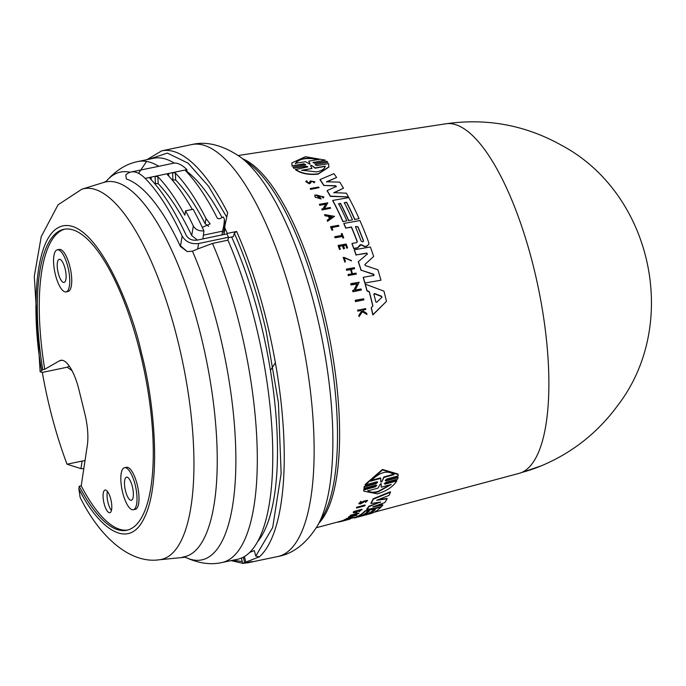 <?xml version="1.0" encoding="UTF-8"?>
<svg xmlns="http://www.w3.org/2000/svg" width="686" height="686" viewBox="0 0 686 686"><rect width="100%" height="100%" fill="white"/><g stroke="black" fill="none" stroke-linecap="round" stroke-linejoin="round"><path stroke-width="1.03" d="M374.213 512.21L519.182 473.34A178.6 57.856 -101.8 0 0 519.216 473.331A178.6 57.856 -101.8 0 0 521.566 472.525A178.6 57.856 -101.8 0 0 533.974 268.672A178.6 57.856 -101.8 0 0 445.857 123.806A178.6 57.856 -101.8 0 0 445.84 123.806L238.239 155.516M224.391 234.415A202.481 65.59 -101.8 0 0 224.056 233.703L224.974 228.344A210.422 68.163 78.2 0 1 227.272 233.42L236.619 231.456A210.422 68.163 78.2 0 1 266.665 321.348A210.422 68.163 78.2 0 1 268.783 330.249A210.422 68.163 78.2 0 1 259.351 556.869L255.784 556.106L254.309 550.566L249.824 552.35M105.876 181.756C115.582 170.488 126.293 163.757 137.98 161.544A204.84 66.353 78.2 0 1 158.792 166.312L131.035 172.006A85.887 27.826 78.2 0 1 145.132 178.386A209.136 67.751 78.2 0 1 182.176 236.044C185.614 241.875 191.085 244.37 198.606 243.53L197.688 248.958L192.457 251.196L187.244 251.582L180.418 246.454A193.718 62.752 -101.8 0 0 126.353 178.952L125.778 175.016A85.887 27.826 78.2 0 1 131.035 172.006M83.795 468.692L80.957 468.624L67.039 464.216A177.785 57.59 78.2 0 1 49.872 408.341A177.785 57.59 78.2 0 1 42.318 372.429L40.14 371.795L42.755 369.703A153.741 49.804 78.2 0 1 63.729 229.338A153.741 49.804 78.2 0 1 140.459 353.882A153.741 49.804 78.2 0 1 126.859 530.261A153.741 49.804 78.2 0 1 79.224 486.245L81.214 485.825A153.741 49.804 -101.8 0 0 127.845 530.021M41.675 370.32C32.225 323.26 31.264 231.576 63.609 225.728C96.083 220.506 131.618 306.299 141.505 353.281C153.767 399.038 162.016 480.86 144.797 516.798C128.102 554.159 95.911 524.095 78.847 488.715L80.125 497.367C100.413 538.253 130.966 564.106 159.581 559.733L185.314 557.229M361.668 311.315L360.622 310.621L357.809 311.11A188.804 61.157 -101.8 0 0 357.612 310.252L365.612 308.589A188.779 61.157 -101.8 0 1 365.81 309.446L362.757 309.969A188.959 61.208 -101.8 0 1 362.963 310.895L366.718 313.373A188.779 61.157 -101.8 0 1 366.967 314.48L362.422 311.461L359.155 316.349A189.233 61.303 78.2 0 0 358.898 315.217L361.745 311.015L360.69 310.329L357.886 310.818A189.233 61.303 -101.8 0 0 357.689 309.961M365.81 309.446L362.68 310.269M366.967 314.48L362.354 311.761L359.078 316.649A188.804 61.157 -101.8 0 0 358.821 315.509L358.898 315.217M375.328 486.828L376.82 485.388L375.825 485.131L363.966 488.398L364.283 486.391L376.151 483.107L376.262 483.587L377.729 482.087L376.734 481.795L365.209 484.985L382.548 469.97L398.017 474.498L398.189 475.844L386.664 479.042L385.198 480.56L386.192 480.843L398.06 477.559L397.631 479.111L385.764 482.387L384.28 483.836L385.266 484.093L396.8 480.912C393.095 486.743 386.612 491.065 377.369 493.869L363.932 491.176L363.803 490.001L375.328 486.828L375.225 486.357L363.691 489.53L363.803 490.001M365.209 484.985L365.098 484.505L382.428 469.464L397.906 474.009L398.017 474.498M386.192 480.835L386.081 480.363L397.949 477.079L398.06 477.559M385.266 484.093L385.163 483.621L396.688 480.44L396.8 480.912M363.889 490.936L363.691 489.53M356.54 508.06L356.437 507.631A188.821 61.165 -101.8 0 0 356.686 507.228L364.995 504.982L365.089 505.419A188.779 61.157 78.2 0 1 364.849 505.822L356.54 508.06A189.259 61.303 78.2 0 0 356.789 507.666L365.089 505.419M347.673 519.268L350.117 519.062L342.211 521.18A189.233 61.303 78.2 0 1 340.916 521.583L340.822 521.163A188.804 61.157 -101.8 0 0 342.117 520.76L343.978 520.262M359.738 503.07L363.863 501.08L367.404 500.351L365.604 502.435L365.364 501.663M358.752 503.721L360.896 501.329L358.752 503.721L360.604 503.901L364.498 501.62C366.616 500.78 366.941 500.943 365.466 502.101L366.504 501.192M346.198 519.148L346.096 518.727A188.821 61.165 -101.8 0 0 346.464 518.487L353.599 517.458L344.003 520.365A189.259 61.303 -101.8 0 0 344.389 520.177L347.665 519.191A189.096 61.251 -101.8 0 0 348.188 518.899A189.096 61.251 -101.8 0 0 348.599 518.65L346.198 519.148A189.259 61.303 -101.8 0 0 346.567 518.908L353.599 517.458M344.003 520.365L343.909 519.954A188.821 61.165 -101.8 0 0 344.286 519.765L346.567 519.07M350.306 515.923L350.203 515.495A188.821 61.165 -101.8 0 0 350.486 515.229L358.795 512.999L351.223 516.627L357.063 515.057A188.779 61.157 78.2 0 1 356.78 515.289L348.471 517.518A189.259 61.303 -101.8 0 0 348.754 517.287L356.326 514.303L350.306 515.923A189.259 61.303 78.2 0 0 350.58 515.649L358.889 513.42M354.405 515.323L357.063 515.057M348.471 517.518L348.377 517.098A188.821 61.165 -101.8 0 0 348.66 516.867L353.341 515.1M354.773 512.005L356.085 512.391A189.07 61.243 -101.8 0 0 356.626 511.739L357.457 511.507A189.019 61.234 78.2 0 1 356.514 512.639L353.35 512.742L353.264 512.159A188.821 61.165 -101.8 0 0 353.71 511.593L361.976 509.201L359.413 511.619L358.795 511.07L360.467 510.058M355.991 511.962A188.633 61.105 -101.8 0 0 356.531 511.31L357.457 511.507M363.134 514.877A187.698 60.805 -101.8 0 0 368.373 511.533M356.866 517.124A188.453 61.045 -101.8 0 0 365.115 511.344L381.073 507.057A187.544 60.754 78.2 0 1 372.841 512.845L368.622 513.977A187.784 60.831 -101.8 0 0 375.319 509.672L372.97 510.298A187.921 60.874 78.2 0 1 366.273 514.603L362.517 515.606A188.136 60.943 -101.8 0 0 369.222 511.31L367.344 511.816A188.238 60.977 78.2 0 1 360.639 516.112L356.866 517.124L356.771 516.704A188.024 60.908 -101.8 0 0 365.012 510.924L378.175 507.391M368.622 513.977L368.519 513.557A187.355 60.694 -101.8 0 0 374.47 509.895M359.944 516.481L354.362 517.981A188.453 61.045 -101.8 0 1 354.336 517.99L354.242 517.57A188.024 60.908 -101.8 0 0 354.259 517.561A188.024 60.908 -101.8 0 0 356.034 516.995L356.797 516.79M368.013 513.788L368.545 513.643M380.567 502.058L380.267 502.529L380.567 502.058L371.006 503.481L370.903 503.052A188.024 60.908 -101.8 0 0 373.218 498.722L390.377 491.759L390.48 492.214A187.544 60.754 -101.8 0 1 388.988 495.421L376.588 500.291L387.144 498.859A187.544 60.754 78.2 0 1 384.752 502.598L372.755 506.885L382.814 505.128A187.544 60.754 78.2 0 1 381.33 506.791L366.804 509.475A188.453 61.045 -101.8 0 0 368.982 506.637L380.173 502.118L368.879 506.208L368.982 506.637M378.346 499.605L387.041 498.422L387.144 498.859M375.191 506.019L382.711 504.699L382.814 505.128M366.804 509.475L366.71 509.046A188.024 60.908 -101.8 0 0 368.879 506.208M386.484 301.325L372.841 314.951A188.024 60.908 -101.8 0 0 371.203 307.774L372.901 305.913A188.35 61.011 -101.8 0 0 369.282 291.541L367.061 290.71A188.453 61.045 78.2 0 0 365.269 284.158L383.928 291.13A187.544 60.754 78.2 0 1 386.484 301.325L372.918 314.651A188.453 61.045 -101.8 0 0 371.28 307.482M372.781 306.025A187.913 60.874 -101.8 0 0 371.735 301.711A187.913 60.874 -101.8 0 0 369.214 291.824L369.282 291.541M270.455 370.363L275.36 362.774M362.105 502.375L360.827 503.455L359.678 503.344L360.999 501.775M359.979 245.94L360.124 245.005L361.093 244.585L364.918 246.437L366.744 246.12L368.879 244.233L366.676 246.377L364.849 246.703L361.025 244.851L357.483 247.998L360.133 244.791M314.119 182.793L314.874 181.79L310.389 180.958L308.949 182.982L306.693 181.773L307.217 181.241L306.556 180.761L305.724 181.61L309.343 183.556L310.878 182.527L311.298 181.181L313.811 181.636L313.391 182.296L314.119 182.793L313.459 182.03M313.759 181.764L311.23 181.456L310.809 182.802L309.275 183.822L305.724 181.61M313.725 162.119L312.962 162.573L314.874 163.294L326.802 161.236L327.814 162.299L315.886 164.366L315.114 164.837L317.026 165.618L328.611 163.602L328.851 167.118L318.055 174.141C308.691 175.119 301.137 173.618 295.392 169.648L307.817 166.87L305.905 166.098L293.985 168.164L292.982 167.084L304.901 165.017L305.673 164.563L303.761 163.843L292.167 165.841L291.773 162.959L305.433 156.717L325.318 160.121L313.656 162.411L325.318 160.121M328.92 166.835L318.124 173.867C308.769 174.844 301.214 173.344 295.46 169.356M350.889 518.17L348.222 519.019A189.062 61.243 -101.8 0 0 348.668 518.77A189.062 61.243 -101.8 0 0 349.002 518.573L350.889 518.17M381.793 481.761L380.833 482.026L380.661 478.365L370.663 481.143C379.735 471.994 387.513 469.833 393.97 474.661L383.963 477.447L383.851 476.959L381.793 481.761L383.963 477.447M380.721 481.546L381.682 481.28M391.277 484.453L378.14 491.879C372.995 493.2 369.6 492.865 367.945 490.867L378.003 488.106L380.241 484.196L381.176 483.939L381.227 487.214L391.277 484.453M367.842 490.396C369.48 492.402 372.875 492.745 378.037 491.425L390.471 484.676M355.897 226.371L357.912 227.049A187.355 60.694 -101.8 0 1 363.409 240.872L362.714 241.935L361.119 241.035A187.921 60.874 -101.8 0 0 355.622 227.212L355.571 226.629L357.981 226.792A187.784 60.831 78.2 0 1 363.477 240.615L363.52 241.232M376.683 302.277L375.825 301.883A188.136 60.943 -101.8 0 0 373.879 294.131L374.479 293.497L381.648 296.258L381.905 297.295L376.683 302.277M295.469 163.457C298.822 158.312 306.633 156.965 318.896 159.426L308.837 161.15L309.892 164.16L305.519 161.725L295.503 163.277M311.581 165.377L315.174 167.924L325.267 166.166C324.675 168.885 321.785 170.805 316.606 171.912L301.831 170.248L311.933 168.49L310.638 165.54L311.581 165.377L315.097 168.207L325.224 166.372M259.351 556.869L244.679 562.546A210.422 68.163 78.2 0 1 242.698 563.48L252.045 561.517A210.422 68.163 78.2 0 1 248.04 562.76L277.95 556.492A210.422 68.163 78.2 0 0 298.693 323.972A210.422 68.163 78.2 0 0 296.575 315.071A210.422 68.163 78.2 0 0 191.548 144.6C206.606 140.956 222.873 145.098 240.34 157.025A200.363 64.904 78.2 0 1 316.109 312.044A200.363 64.904 78.2 0 1 318.124 320.525A200.363 64.904 78.2 0 1 317.644 525.51C306.436 543.449 293.205 553.782 277.95 556.492M231.619 236.987A197.757 64.064 78.2 0 1 260.954 323.895A197.757 64.064 78.2 0 1 257.953 541.211M242.698 563.48L241.446 558.052A204.84 66.353 78.2 0 1 237.545 559.262L222.093 562.503C210.491 565.178 197.988 563.309 184.568 556.895M241.446 558.052A204.84 66.353 -101.8 0 0 243.256 557.203L244.679 562.546M197.688 248.958L212.48 243.427L227.941 240.186A204.84 66.353 78.2 0 1 255.681 324.246A204.84 66.353 78.2 0 1 243.256 557.203M135.228 485.113A21.472 6.954 78.2 0 1 133.333 509.749A21.472 6.954 78.2 0 1 122.614 492.351A21.472 6.954 78.2 0 1 124.518 467.715A21.472 6.954 78.2 0 1 135.228 485.113M124.518 467.715L126.507 467.303A21.472 6.954 78.2 0 1 137.217 484.693A21.472 6.954 78.2 0 1 135.322 509.329L133.333 509.749M67.974 267.248A21.472 6.954 78.2 0 1 66.07 291.884A21.472 6.954 78.2 0 1 55.352 274.486A21.472 6.954 78.2 0 1 57.255 249.85A21.472 6.954 78.2 0 1 67.974 267.248M57.255 249.85L59.245 249.438A21.472 6.954 78.2 0 1 69.955 266.828A21.472 6.954 78.2 0 1 68.06 291.464L66.07 291.884M104.04 503.335A11.593 3.756 78.2 0 1 105.061 490.027A11.593 3.756 78.2 0 1 110.849 499.425A11.593 3.756 78.2 0 1 109.82 512.725A11.593 3.756 78.2 0 1 104.04 503.335M107.428 491.416A11.593 3.756 -101.8 0 0 108.011 502.504A11.593 3.756 -101.8 0 0 111.432 510.504M125.452 490.722A11.808 3.824 78.2 0 1 126.498 477.173A11.808 3.824 78.2 0 1 132.389 486.743A11.808 3.824 78.2 0 1 131.343 500.291A11.808 3.824 78.2 0 1 125.452 490.722M58.19 272.856A11.808 3.824 78.2 0 1 59.236 259.308A11.808 3.824 78.2 0 1 65.136 268.878A11.808 3.824 78.2 0 1 64.09 282.426A11.808 3.824 78.2 0 1 58.19 272.856M62.023 360.253L59.596 360.759A36.504 11.825 78.2 0 1 60.771 360.313A36.504 11.825 78.2 0 1 78.984 389.88L84.824 413.649A36.504 11.825 78.2 0 1 87.345 445.171L81.214 485.825M64.733 229.158A153.741 49.804 -101.8 0 0 44.736 369.282L42.755 369.703M59.596 360.759L44.736 369.282M42.318 372.429L67.228 367.207L69.243 366.05M67.228 367.207L72.056 370.714M78.847 488.715L79.224 486.245M80.957 468.624L82.106 461.061L67.039 464.216M82.106 461.061L85.013 460.64M227.941 240.186L228.429 237.27A209.136 67.751 -101.8 0 0 227.075 234.183A209.136 67.751 -101.8 0 0 226.937 233.883L197.122 240.134C192.114 240.726 188.461 239.08 186.155 235.204A209.136 67.751 -101.8 0 0 149.917 178.377L151.1 177.134L155.079 176.302L157.866 176.714A209.136 67.751 78.2 0 1 184.826 215.172L185.563 210.825A215.576 69.835 78.2 0 1 193.323 225.986L191.703 235.538A201.41 65.247 -101.8 0 0 158.192 183.702L154.539 183.471M208.655 226.337L205.165 223.747A201.41 65.247 -101.8 0 0 175.685 180.032L172.032 179.801M192.277 209.41A209.136 67.751 -101.8 0 0 167.41 174.707L168.593 173.464L172.572 172.632L175.367 173.044A209.136 67.751 78.2 0 1 206.049 218.534L210.148 223.902L202.276 227.349M191.703 235.538L197.397 240.074M202.927 238.917L203.905 230.856C199.034 231.268 195.501 229.639 193.323 225.986M185.563 210.825L193.118 209.239A215.576 69.835 78.2 0 1 203.905 230.856M185.546 170.548L185.7 170.874A209.136 67.751 78.2 0 1 217.359 218.285L219.314 218.86L223.31 216.999A209.136 67.751 78.2 0 1 224.442 219.254L223.79 226.14L224.691 220.832L221.887 234.938M203.571 235.135L222.53 231.165M205.165 223.747L206.049 218.534M221.964 234.869L221.947 234.929A201.41 65.247 -101.8 0 0 221.964 234.869L223.79 226.14M228.429 237.27L198.606 243.53M185.7 170.874L186.884 169.631L187.004 172.246M158.792 166.312L174.244 163.071A85.887 27.826 78.2 0 1 186.884 169.631L172.572 172.632L172.889 179.621M137.98 161.544L153.441 158.303A204.84 66.353 78.2 0 1 174.244 163.071M227.272 233.42L227.075 234.183M186.969 171.491A197.757 64.064 78.2 0 1 222.075 217.573M224.468 222.144A197.757 64.064 78.2 0 1 225.334 223.842M224.056 233.703L223.816 232.048L224.751 226.603L224.974 228.344M228.361 237.673L233.429 236.61L234.303 233.154C247.14 262.224 257.747 294.817 266.142 330.935L278.422 402.871L281.14 473.477L272.685 527.5L255.784 556.106M146.924 159.666L161.639 150.877A210.422 68.163 78.2 0 1 227.675 212.746L224.751 226.603M236.619 231.456L234.303 233.154M311.504 165.66L310.561 165.823M311.933 168.49L301.763 170.531M308.837 161.15L310.089 164.151M318.819 159.718C306.633 157.257 298.822 158.603 295.392 163.757M332.015 217.042L328.98 216.493M381.836 297.578L381.57 296.549L374.41 293.78L373.81 294.423M381.064 483.467L381.227 487.214M380.644 478.219L380.756 478.708L380.644 478.219M383.851 476.959L393.858 474.172M370.551 480.654L380.55 477.876M329.048 216.236L332.084 216.785L329.992 218.251A189.062 61.243 -101.8 0 0 329.048 216.236M373.879 294.131L374.41 293.78M364.317 515.306L370.329 513.703A187.544 60.754 78.2 0 0 372.104 513.137L356.137 517.415A188.453 61.045 -101.8 0 1 354.353 517.981L364.317 515.306M310.329 188.504L318.673 187.029A188.779 61.157 78.2 0 1 319.067 187.655L310.724 189.13A189.259 61.303 78.2 0 0 310.329 188.504L310.261 188.77A188.821 61.165 -101.8 0 1 310.655 189.396L310.724 189.13M363.914 299.876L355.58 301.325A189.233 61.303 -101.8 0 0 355.305 300.228L363.64 298.779A188.753 61.148 78.2 0 1 363.914 299.876L355.502 301.608A188.804 61.157 -101.8 0 0 355.228 300.519L355.305 300.228M332.058 230.042L332.847 229.904A189.19 61.286 -101.8 0 0 331.775 227.392L338.918 226.123A188.779 61.157 78.2 0 0 338.567 225.291L330.626 226.706A189.233 61.303 78.2 0 1 332.058 230.042L331.998 230.299A188.804 61.157 -101.8 0 0 330.566 226.963L330.626 226.706M334.802 236.687L342.065 235.401A188.821 61.165 78.2 0 0 341.354 233.643L342.022 233.523A188.779 61.157 78.2 0 1 343.737 237.785L343.069 237.905A188.821 61.165 -101.8 0 0 342.408 236.25L335.145 237.545A189.233 61.303 -101.8 0 0 334.802 236.687L334.734 236.944A188.804 61.157 -101.8 0 1 335.077 237.802L335.145 237.545M344.998 261.941L345.47 261.315L344.998 261.941L343.163 257.387L351.301 260.723M345.47 261.315L344.012 257.696L350.486 260.346M314.874 181.79L314.188 182.519M343.583 248.632L344.552 248.461A188.95 61.208 -101.8 0 0 343.412 245.374L345.778 244.953A188.821 61.165 78.2 0 1 346.919 248.04L347.588 247.92A188.779 61.157 -101.8 0 0 346.138 244.027L338.207 245.434A189.233 61.303 -101.8 0 1 339.656 249.327L340.35 249.198A189.19 61.286 -101.8 0 0 339.21 246.12L342.434 245.545A189.01 61.226 78.2 0 1 343.583 248.632L343.515 248.889A188.581 61.088 -101.8 0 0 342.374 245.802L342.434 245.545M346.713 270.061A189.233 61.303 -101.8 0 0 346.404 269.084L354.336 267.686A188.779 61.157 -101.8 0 1 354.645 268.663L351.112 269.281A188.984 61.217 -101.8 0 1 352.501 273.731L356.034 273.114A188.779 61.157 78.2 0 1 356.334 274.108L348.402 275.506A189.233 61.303 -101.8 0 0 348.102 274.503L352.029 273.817A189.01 61.226 -101.8 0 0 350.64 269.366L346.653 270.327A188.804 61.157 -101.8 0 0 346.336 269.349L346.404 269.084M324.65 214.589L334.528 216.347L327.711 221.132A189.259 61.303 -101.8 0 0 327.265 220.163L329.597 218.525A189.096 61.251 -101.8 0 0 328.474 216.133L325.104 215.533A189.259 61.303 -101.8 0 0 324.65 214.589L324.581 214.847A188.821 61.165 -101.8 0 1 325.035 215.79L325.104 215.533M321.88 208.973L322.969 208.784L325.884 203.948L319.839 205.02A189.259 61.303 78.2 0 0 319.462 204.308L327.805 202.824L324.358 208.535L330.223 207.489A188.779 61.157 78.2 0 1 330.592 208.227L322.249 209.702A189.259 61.303 -101.8 0 0 321.88 208.973L321.811 209.23A188.821 61.165 -101.8 0 1 322.18 209.959L322.249 209.702M352.715 290.427L353.796 290.229L357.157 283.652L351.121 284.716A189.233 61.303 -101.8 0 0 350.82 283.678L359.164 282.22L355.185 289.989L361.05 288.969A188.753 61.148 78.2 0 1 361.342 290.015L352.998 291.473A189.233 61.303 -101.8 0 0 352.715 290.427L352.647 290.701A188.804 61.157 -101.8 0 1 352.93 291.756L352.998 291.473M322.163 197.242L322.523 196.59L316.263 195.261L319.71 198.091A189.07 61.243 -101.8 0 0 318.93 196.719L319.77 196.573A189.019 61.234 78.2 0 1 321.117 198.974L315.569 197.225A189.259 61.303 -101.8 0 0 314.917 196.085L314.883 194.97L323.895 196.891L323.38 197.834L322.163 197.242L323.38 197.834M346.636 202.276L344.286 202.687A187.921 60.874 78.2 0 1 352.493 219.846L348.728 220.515A188.136 60.943 -101.8 0 0 340.513 203.356L338.627 203.691A188.238 60.977 78.2 0 1 346.842 220.849L343.051 221.527A188.453 61.045 -101.8 0 0 332.77 200.432L348.805 197.594A187.544 60.754 78.2 0 1 359.087 218.671L354.851 219.426A187.784 60.831 -101.8 0 0 346.636 202.276L344.218 202.953M368.879 244.233L368.776 242.578A187.544 60.754 78.2 0 0 359.918 220.558L343.883 223.413A188.453 61.045 -101.8 0 1 345.864 228.018L351.489 227.015A188.136 60.943 -101.8 0 1 357.235 241.403L357.277 241.987M351.489 227.015L351.429 227.272A187.707 60.805 -101.8 0 1 357.166 241.661L356.506 242.664L352.012 243.461A188.453 61.045 78.2 0 1 353.83 248.392L357.552 247.732M327.179 190.571L336.286 186.506L335.806 185.743L323.989 185.426A188.453 61.045 -101.8 0 0 320.07 179.552L333.919 173.687A187.544 60.754 -101.8 0 1 336.612 177.468L326.613 181.781L339.724 182.133A187.544 60.754 78.2 0 1 343.497 188.221L333.876 192.655L346.361 193.169A187.544 60.754 78.2 0 1 348.454 196.942L330.395 196.11A188.453 61.045 -101.8 0 0 327.179 190.571L327.111 190.837A188.024 60.908 -101.8 0 1 330.326 196.376L330.395 196.11M364.781 264.556L365.389 265.568L377.909 269.787A187.544 60.754 78.2 0 1 380.97 280.205L364.943 283.009A188.453 61.045 -101.8 0 0 363.288 277.281L373.921 275.412L373.844 274.28L361.136 270.173A188.453 61.045 -101.8 0 0 358.401 261.623L367.37 254.009L366.778 253.057L356.145 254.935A188.453 61.045 -101.8 0 0 354.336 249.798L370.371 246.96A187.544 60.754 78.2 0 1 373.656 256.461L364.901 264.513L373.656 256.461M363.966 488.398L364.395 486.863L376.262 483.587M340.916 521.583L341.697 521.377A189.19 61.286 -101.8 0 0 342.674 521.077L349.791 519.165A188.779 61.157 78.2 0 0 350.117 519.062M337.941 521.935L337.992 522.166A189.233 61.303 -101.8 0 0 338.327 522.123L340.882 521.437M362.208 502.812L363.966 501.526L367.507 500.789M356.085 512.391L354.688 512.27L360.742 510.101L358.889 511.499M353.264 512.159L353.359 512.588A189.259 61.303 -101.8 0 0 353.805 512.022L362.079 509.629M371.006 503.481A188.453 61.045 -101.8 0 0 373.321 499.168L390.48 492.214M310.655 189.396L319.067 187.655M305.596 164.7L303.684 164.134L292.167 165.841M292.09 166.132L291.773 162.959M315.886 164.366L327.814 162.299M307.748 167.007L305.836 166.389L293.985 168.164M293.917 168.456L292.982 167.084M331.707 227.649L338.918 226.123M331.998 230.299L332.847 229.904M341.354 233.643L341.294 233.9A188.384 61.028 -101.8 0 1 341.911 235.427M343.069 237.905L343.737 237.785M343 238.162A188.384 61.028 -101.8 0 0 342.34 236.507L342.408 236.25M342.34 236.507L335.077 237.802M350.52 260.217L344.158 257.396M344.929 262.206L343.163 257.387M351.404 260.397L351.241 260.989M340.35 249.198L339.656 249.327M339.587 249.584A188.804 61.157 -101.8 0 0 338.138 245.691L338.207 245.434M346.919 248.04L347.588 247.92M346.85 248.298A188.384 61.028 -101.8 0 0 345.71 245.211L345.778 244.953M345.71 245.211L343.343 245.631M343.515 248.889L344.552 248.461M342.374 245.802L339.15 246.377M348.402 275.506L356.334 274.108M348.342 275.772A188.804 61.157 -101.8 0 0 348.034 274.777L348.102 274.503M351.884 273.843A188.581 61.088 -101.8 0 0 350.58 269.632L350.64 269.366M350.58 269.632L346.653 270.327M351.052 269.555L354.645 268.663M334.528 216.347L327.711 221.132M327.651 221.389A188.821 61.165 -101.8 0 0 327.205 220.42L327.265 220.163M329.46 218.62A188.667 61.114 -101.8 0 0 328.414 216.39L328.474 216.133M328.414 216.39L325.035 215.79M324.289 208.793L327.805 202.824M319.462 204.308L319.393 204.565A188.821 61.165 -101.8 0 1 319.77 205.277L319.839 205.02M322.18 209.959L330.592 208.227M325.816 204.205L319.77 205.277M351.121 284.716L351.052 284.99A188.804 61.157 -101.8 0 0 350.752 283.953L350.82 283.678M355.116 290.272L359.164 282.22M352.93 291.756L361.342 290.015M357.089 283.935L351.052 284.99M322.48 196.711L316.486 194.953M319.487 198.083A188.633 61.105 -101.8 0 0 318.861 196.976L318.93 196.719M315.569 197.225L321.117 198.974M315.5 197.482A188.821 61.165 -101.8 0 0 314.848 196.35L314.917 196.085M314.848 196.35L314.883 194.97M323.895 196.891L323.32 198.091M365.269 284.158L365.192 284.433A188.024 60.908 -101.8 0 1 366.993 290.993L367.061 290.71M369.214 291.824L366.993 290.993M343.051 221.527L346.842 220.849M342.991 221.775A188.024 60.908 -101.8 0 0 332.701 200.689L332.77 200.432M354.851 219.426L359.087 218.671M354.791 219.683A187.355 60.694 -101.8 0 0 346.576 202.533M348.728 220.515L352.493 219.846M348.66 220.772A187.698 60.805 -101.8 0 0 340.445 203.613L340.513 203.356M340.445 203.613L338.567 203.948M352.012 243.461L351.944 243.719A188.024 60.908 -101.8 0 1 353.762 248.649L353.83 248.392M351.429 227.272L345.864 228.018M345.795 228.275A188.024 60.908 -101.8 0 0 343.823 223.662L343.883 223.413M357.483 247.998L353.762 248.649M336.612 177.468L326.545 182.056M333.808 192.912L343.497 188.221M330.326 196.376L348.454 196.942M336.217 186.772L335.737 186.009L323.989 185.426M323.921 185.692A188.024 60.908 -101.8 0 0 320.002 179.818L320.07 179.552M367.302 254.274L366.71 253.314L356.145 254.935M356.077 255.201A188.024 60.908 -101.8 0 0 354.268 250.056L354.336 249.798M364.943 283.009L380.97 280.205M364.875 283.292A188.024 60.908 -101.8 0 0 363.22 277.547L363.288 277.281M373.853 275.686L373.776 274.554L361.136 270.173M361.068 270.438A188.024 60.908 -101.8 0 0 358.332 261.889L358.401 261.623M364.283 486.391L364.395 486.863M356.789 507.666L356.686 507.228M356.531 511.31L356.626 511.739M353.71 511.593L353.805 512.022M373.218 498.722L373.321 499.168M521.566 472.525A178.84 168.885 67.4 0 0 541.486 465.751C572.296 452.76 597.609 432.797 617.434 405.863C680.529 324.452 652.395 193.529 561.431 145.226C525.244 125.058 486.674 117.923 445.72 123.823M106.287 181.25A198.108 64.175 78.2 0 1 114.099 174.544A198.108 64.175 78.2 0 1 130.091 172.263M212.48 243.427A204.84 66.353 78.2 0 1 240.22 327.488A204.84 66.353 78.2 0 1 222.093 562.503M192.457 251.196A198.108 64.175 78.2 0 1 219.331 332.59A198.108 64.175 78.2 0 1 208.15 557.435A198.108 64.175 78.2 0 1 185.151 557.186M40.14 371.795L34.3 276.252L41.229 236.636L58.061 204.814L81.857 189.199A189.387 61.346 78.2 0 1 178.154 342.16A189.387 61.346 78.2 0 1 159.581 559.733M242.741 158.8A190.674 61.766 78.2 0 1 323.681 311.495A190.674 61.766 78.2 0 1 319.127 522.912M240.34 157.025L248.864 163.337A191.926 62.169 78.2 0 1 321.442 311.83A191.926 62.169 78.2 0 1 322.909 516.301L317.644 525.51M81.857 189.199L103.869 182.407A191.505 62.04 78.2 0 1 201.255 337.092A191.505 62.04 78.2 0 1 190.442 554.442A191.505 62.04 78.2 0 1 182.467 557.101M155.396 183.291L155.079 176.302L168.593 173.464L168.713 176.079M145.132 178.386L151.1 177.134L151.22 179.749M158.192 183.702L157.866 176.714M182.176 236.044L180.521 245.845L187.244 251.582M180.521 245.845L180.418 246.454M175.685 180.032L175.367 173.044M223.833 231.954L224.716 226.792M244.379 556.578L245.845 562.091M138.529 173.309L146.607 161.442M148.853 159.263L167.341 153.081L188.075 163.165L208.51 186.206L226.74 217.153M242.244 561.517L232.957 560.222M363.863 501.08L363.966 501.526M354.259 517.561L350.031 518.693M340.822 521.171L316.315 527.74M363.829 490.704L363.932 491.176M106.424 181.147L103.869 182.407M231.036 560.625L242.647 563.275M243.702 563.266L248.04 562.76M161.639 150.877L191.548 144.6M541.486 465.751L519.602 473.22"/></g></svg>
